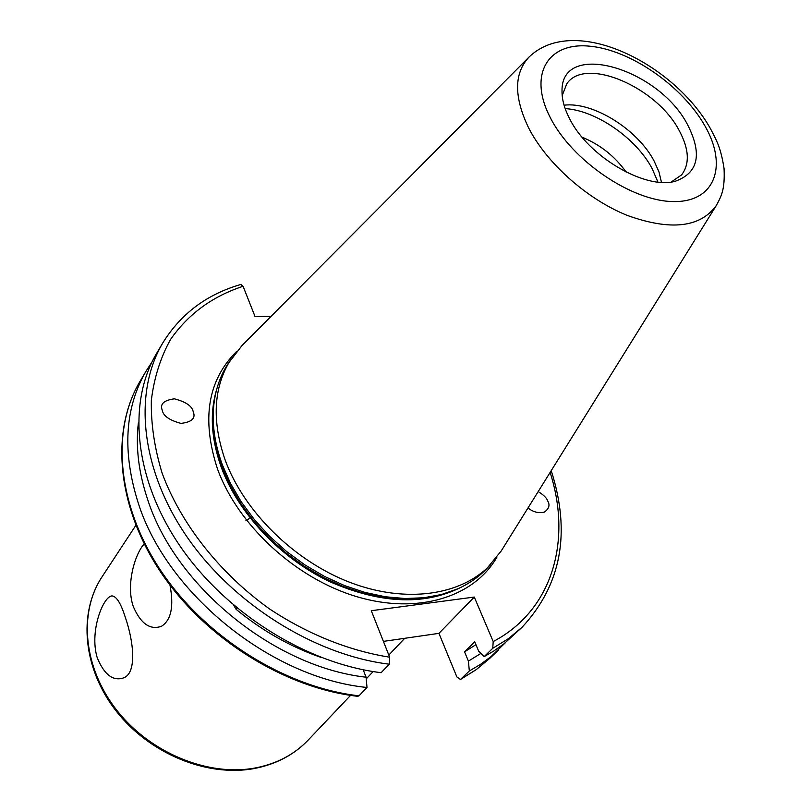 <?xml version="1.0" encoding="UTF-8"?>
<svg xmlns="http://www.w3.org/2000/svg" width="811" height="811" viewBox="0 0 811 811"><rect width="100%" height="100%" fill="white"/><g stroke="black" fill="none" stroke-linecap="round" stroke-linejoin="round"><path stroke-width="1.22" d="M169.975 585.076C174.02 606.375 171.202 620.111 161.501 626.274C150.076 630.319 140.648 623.679 133.217 606.354C125.533 583.788 135.65 552.697 144.246 543.948M97.269 657.853C88.744 630.157 104.589 593.307 112.922 596.085C117.108 597.281 121.265 604.438 125.391 617.566C133.633 641.44 137.018 672.451 123.971 677.753C113.276 681.585 104.366 674.955 97.269 657.853M538.19 491.578C543.583 494.892 546.766 498.035 547.729 500.985C550.162 504.959 549.047 508.659 544.394 512.086C538.676 513.505 533.212 512.126 528.002 507.939M193.15 411.41L193.505 412.535C195.593 418.527 191.406 422.146 180.965 423.393C169.722 420.341 163.538 416.124 162.393 410.741L162.139 409.93C159.899 403.939 163.974 400.239 174.385 398.819C185.699 401.79 191.954 405.987 193.15 411.41M657.914 182.059L652.216 168.739C636.26 138.245 596.055 110.367 565.176 108.603M626.193 172.125C614.839 156.259 600.15 144.622 582.105 137.211M671.265 181.978L681.595 174.892C689.908 163.893 689.147 149.173 679.294 130.723C656.788 86.909 584.913 56.091 566.727 83.908L562.185 95.586M661.472 182.343L658.988 171.962L654.183 161.146C637.699 129.425 593.034 101.497 564.071 105.197M528.985 57.105L241.982 345.577L227.952 363.855C221.687 373.567 217.378 384.495 215.027 396.66C211.103 417.716 213.496 440.332 222.224 464.531L230.476 483.356L241.252 501.827L254.35 519.567L269.526 536.213L286.486 551.429L304.906 564.912L324.39 576.368L344.563 585.603L365.001 592.435L385.296 596.754L405.074 598.528L423.95 597.748L441.579 594.493L457.678 588.857C468.981 583.788 478.642 577.087 486.651 568.764L501.239 550.933L716.326 205.497C721.324 196.161 725.075 189.825 724.051 168.445C720.695 146.791 716.154 139.745 710.477 128.696C674.235 63.917 574.502 13.027 528.985 57.105C514.012 73.213 513.799 96.621 528.346 127.327C546.259 162.849 586.698 198.999 627.075 215.341C670.413 230.953 700.167 227.668 716.326 205.497M230.841 359.405C213.445 387.05 211.57 420.645 225.215 460.202C244.162 511.711 294.413 561.192 350.19 582.48C406.017 603.769 461.206 595.426 490.331 564.932M569.535 118.558C588.107 156.574 645.749 190.271 675.543 181.157C698.352 172.834 702.427 154.151 687.769 125.097C658.846 68.083 560.736 39.455 562.013 91.227C561.932 99.55 564.436 108.664 569.535 118.558M271.158 316.249L255.07 316.604L243.087 286.293C212.482 296.299 188.294 314.019 170.523 339.474C160.487 357.58 154.09 377.855 151.343 400.289C150.866 423.656 154.455 447.946 162.119 473.137C180.782 523.673 219.538 573.154 269.404 608.848C307.612 634.202 349.237 650.817 389.655 657.194L371.286 610.713L474.273 597.058L438.944 633.35L456.877 676.942L460.466 679.476L469.326 670.991L480.599 664.29L490.939 656.677L505.689 642.434M138.417 422.389C135.488 446.851 138.61 472.712 147.805 499.961C175.602 586.535 274.655 667.078 366.075 677.205L367.008 687.464L359.009 695.828L357.742 696.325C284.499 687.961 205.284 638.49 160.892 572.394C116.51 506.236 110.438 430.874 140.202 381.038C110.823 430.134 116.754 505.202 161.399 571.573C206.014 637.862 285.766 687.535 359.009 695.828M151.89 362.193L146.213 370.911C124.691 407.74 122.055 451.859 138.306 503.246C167.076 593.946 271.563 678.189 367.008 687.464M469.326 670.991L468.413 661.127L464.561 651.851L475.925 644.664M464.561 651.851L474.729 641.795L478.642 651.121L484.208 656.575L493.341 651.304L503.905 643.863L522.071 627.268C561.354 584.863 571.066 532.655 551.216 470.664M484.208 656.575L492.743 648.303L493.21 641.562C552.879 610.186 571.988 540.227 550.111 472.438M438.944 633.35L383.41 641.389M233.73 605.29L236.072 609.294L237.045 608.068M236.072 609.294C262.135 630.715 290.297 646.702 320.568 657.245M474.273 597.058L493.21 641.562M389.655 657.194L389.26 664.199L381.14 672.684C306.811 663.773 225.448 612.893 179.667 545.519C133.866 478.064 127.357 402.226 156.817 353.028L162.889 342.779C133.42 392.007 140.131 468.119 186.368 535.97C232.575 603.729 314.536 655.055 389.26 664.199M243.087 286.293L240.887 284.458C206.957 294.221 180.954 313.654 162.889 342.779M363.206 669.764L366.075 677.205M468.413 661.127L480.953 653.382M250.072 518.026L245.875 520.794M308.129 740.129C294.028 754.848 276.044 764.327 254.188 768.544C207.14 777.343 149.67 753.814 116.368 711.308C82.975 668.862 77.907 613.309 102.024 576.874C78.353 612.518 83.28 667.798 116.936 710.477C150.481 753.186 208.427 776.786 255.13 767.997C276.713 763.81 294.383 754.524 308.129 740.129L350.575 695.372M236.771 351.305C207.717 380.055 201.29 419.277 217.5 468.971C237.937 525.325 295.772 578.588 356.86 596.703C418.02 614.941 474.09 597.048 496.849 557.299M216.79 389.037C209.593 412.576 211.073 438.619 221.231 467.156C238.181 513.251 280.18 557.998 329.276 581.477C381.961 604.53 427.103 605.837 464.703 585.4M215.462 394.501C210.211 416.631 212.239 440.687 221.555 466.69C238.089 511.579 278.315 555.271 325.86 579.196C376.821 602.826 421.426 605.746 459.685 587.945M215.027 396.66L214.621 398.819C210.718 419.743 213.1 442.238 221.758 466.284L229.959 484.988L240.654 503.337L253.661 520.956L268.735 537.49L285.584 552.605L303.872 565.997L323.224 577.381L343.256 586.546L363.561 593.328L383.735 597.616L403.381 599.37L422.146 598.589L439.674 595.345L457.678 588.857M705.012 126.05C682.527 85.956 629.995 49.542 589.161 46.136C548.054 42.121 527.9 74.369 550.223 117.483C571.927 160.578 631.587 201.189 673.12 201.554C715.008 202.568 728.055 166.133 705.012 126.05M460.901 679.162L476.381 669.511L490.026 658.116L476.169 669.693L460.466 679.476M492.743 648.303L508.355 638.683L522.071 627.268M490.026 658.116L498.512 649.956M102.024 576.874L135.863 525.305M366.227 678.868L373.161 671.559M388.814 655.065L404.709 638.308M140.202 381.038L146.213 370.911"/></g></svg>
